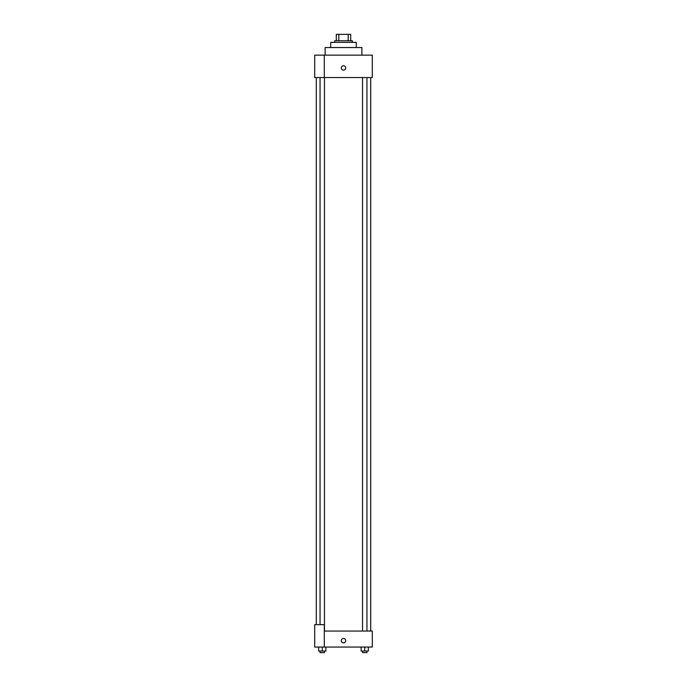 <?xml version="1.0" encoding="UTF-8"?>
<svg xmlns="http://www.w3.org/2000/svg" width="687" height="687" viewBox="0 0 687 687"><rect width="100%" height="100%" fill="white"/><g stroke="black" fill="none" stroke-linecap="round" stroke-linejoin="round"><path stroke-width="1.03" d="M338.803 40.748L338.803 34.35L336.304 34.35L336.304 40.748L336.304 34.35M338.803 34.35L350.696 34.35L350.696 40.748M348.197 40.748L348.197 34.35M334.698 42.345L334.698 40.748L352.302 40.748L352.302 42.345M330.705 47.549L330.705 42.345L356.295 42.345L356.295 47.549M325.106 55.149L325.106 47.549L361.894 47.549L361.894 55.149M324.307 55.149L314.706 55.149L314.706 77.545L372.294 77.545L372.294 55.149L324.307 55.149L324.307 77.545M341.302 67.944A2.198 2.198 0 0 1 344.599 66.038A2.198 2.198 0 0 1 344.599 69.851A2.198 2.198 0 0 1 341.302 67.944M324.307 631.052L372.294 631.052L372.294 647.051L314.706 647.051L314.706 624.655L324.307 624.655L324.307 647.051M341.302 640.653A2.198 2.198 0 0 1 344.599 638.747A2.198 2.198 0 0 1 344.599 642.56A2.198 2.198 0 0 1 341.302 640.653M361.147 647.051L361.147 651.053L368.344 651.053L368.344 647.051L368.344 651.053M364.745 651.053L364.745 647.051M366.952 651.053L366.952 652.65L362.538 652.65L362.538 651.053M318.656 647.051L318.656 651.053L325.853 651.053L325.853 647.051L325.853 651.053M322.255 651.053L322.255 647.051M324.462 651.053L324.462 652.65L320.048 652.65L320.048 651.053M370.697 631.052L370.697 77.545M316.303 624.655L316.303 77.545M362.538 77.545L362.538 631.052M366.952 77.545L366.952 631.052M324.462 631.052L324.462 77.545M320.048 624.655L320.048 77.545"/></g></svg>
